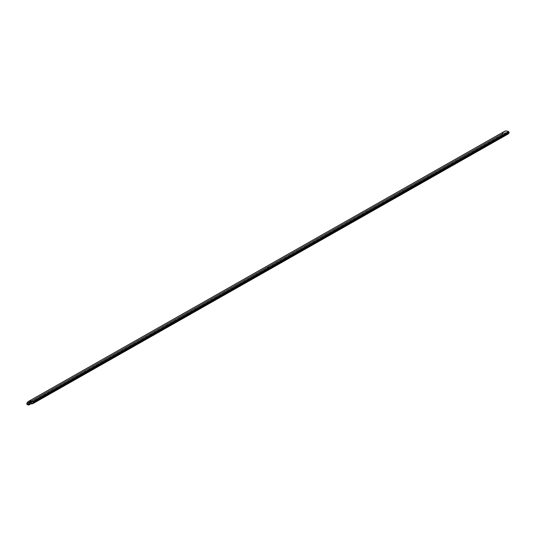 <?xml version="1.0" encoding="UTF-8"?>
<svg xmlns="http://www.w3.org/2000/svg" width="536" height="536" viewBox="0 0 536 536"><rect width="100%" height="100%" fill="white"/><g stroke="black" fill="none" stroke-linecap="round" stroke-linejoin="round"><path stroke-width="0.4" stroke-dasharray="2.68 2.01" d="M31.122 402.154L506.942 132.211L504.369 133.002L28.555 402.938L504.369 133.002L505.08 134.844L31.624 403.447L504.262 135.092A0.496 0.402 -119.6 0 0 503.82 134.744L28.006 404.68L503.786 134.744L27.973 404.687L503.786 134.744L505.08 134.844L504.369 133.002L506.942 132.211L507.652 134.054L508.47 133.806L32.616 403.554L507.652 134.054L506.942 132.211L31.122 402.154M267.276 267.732L268.328 267.337L267.276 267.712M267.504 267.672L268.288 267.41L267.471 267.658M502.668 133.946L26.847 403.889L502.668 133.946L503.023 134.704A1.655 1.353 -119.6 0 0 503.786 134.744L503.023 134.704L27.202 404.647L503.023 134.704L502.668 133.946A0.636 0.523 -119.6 0 1 502.654 133.477L26.84 403.42L502.654 133.477L502.668 133.946M504.356 131.447A5.407 4.429 -119.6 0 0 502.654 133.477M32.79 403.206L508.604 133.27L32.783 403.206M31.838 403.997L32.616 403.554L31.838 403.997M27.102 404.539L502.915 134.596L27.102 404.539M504.684 131.28L504.302 131.474M503.324 132.318L502.835 133.062M32.77 403.213L508.584 133.276"/><path stroke-width="0.8" d="M28.555 402.938L31.122 402.154L31.838 403.997L31.122 402.154L28.555 402.938L29.266 404.787L31.624 403.447L29.266 404.787L28.555 402.938M503.324 132.318L504.684 131.28L506.842 131.005L508.811 131.809L509.2 132.747L508.604 133.27A1.655 1.353 -119.6 0 0 509.18 132.814L33.366 402.75L509.18 132.814L33.373 402.61L33.125 401.967L33.373 402.61L509.187 132.673L508.939 132.024L33.125 401.967L32.81 401.591A0.636 0.523 60.4 0 1 33.125 401.967L508.939 132.024A0.636 0.523 -119.6 0 0 508.624 131.648L32.81 401.591L30.572 400.908L28.482 401.417L27.242 402.616L26.847 403.889A0.636 0.523 60.4 0 1 26.84 403.42A5.407 4.429 60.4 0 1 28.535 401.384A5.407 4.429 60.4 0 1 32.81 401.591L508.624 131.648A5.407 4.429 -119.6 0 0 504.356 131.447L28.535 401.384M33.366 402.75A1.655 1.353 60.4 0 1 32.79 403.206L33.379 402.724M32.649 403.742A0.496 0.402 60.4 0 1 32.756 403.226L32.649 403.742L508.47 133.806L32.649 403.742M508.57 133.283A0.496 0.402 -119.6 0 0 508.47 133.806L508.523 133.33M28.448 405.035L29.266 404.787L28.448 405.035A0.496 0.402 60.4 0 0 28.006 404.68L28.448 405.035M27.973 404.687L27.973 404.687A1.655 1.353 60.4 0 1 27.202 404.647L27.973 404.687M26.847 403.889L27.102 404.539L26.847 403.889M502.835 133.062L502.654 133.477M508.785 133.183L32.971 403.126"/></g></svg>
